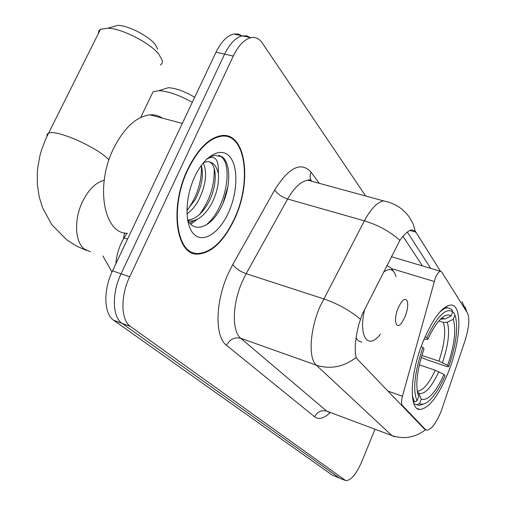 <?xml version="1.0" encoding="UTF-8"?>
<svg xmlns="http://www.w3.org/2000/svg" width="506" height="506" viewBox="0 0 506 506"><rect width="100%" height="100%" fill="white"/><g stroke="black" fill="none" stroke-linecap="round" stroke-linejoin="round"><path stroke-width="0.76" d="M401.385 405.066L402.34 405.414C401.226 403.921 401.258 400.866 402.447 396.249L435.369 277.895C437.127 273.797 438.835 271.595 440.498 271.286L441.744 272.013L467.43 312.999C469.897 318.483 469.049 327.844 464.894 341.082L441.131 411.327C436.083 423.408 431.34 429.689 426.887 430.157L424.344 428.993L357.28 359.115L356.249 357.432C354.251 350.411 355.155 339.235 358.969 323.903L362.34 314.099L399.904 240.35C404.503 233.917 408.494 230.407 411.878 229.838L415.217 231.166L415.913 232.165L440.492 271.286L391.347 256.694M448.082 372.84C460.998 341.303 462.901 303.954 450.555 305.036C442.111 306.358 433.073 318.255 423.433 340.721C409.968 373.048 408.551 409.961 419.891 409.493C428.949 408.412 438.348 396.198 448.082 372.84M402.34 405.414L425.249 429.322M115.88 263.727C116.57 254.575 119.296 245.96 124.065 237.902L126.892 233.247M234.499 219.117C252.367 181.907 246.055 131.908 221.527 135.602C209.117 137.645 197.846 148.872 187.707 169.282C169.086 207.27 176.088 255.72 197.84 254.101C211.672 253 223.892 241.337 234.499 219.117M224.196 136.133L223.197 135.488M192.571 252.418L191.35 252.57M394.25 436.703L391.878 435.552C403.807 439.556 415.028 437.627 425.552 429.752L424.344 428.993M242.121 35.875L238.168 34.016L233.778 34.003C227.131 35.629 221.211 41.701 216.024 52.207L112.509 270.855L121.06 273.809C111.649 293.151 112.332 317.129 122.028 323.359L339.583 478.138L122.028 323.359C112.332 317.129 111.649 293.151 121.06 273.809L224.62 54.136L121.06 273.809L129.688 276.788C120.276 296.219 120.871 320.273 130.485 326.478L345.737 480.618C350.911 480.637 356.281 474.267 361.86 461.497L374.908 429.455M250.647 37.735L246.707 35.844L242.304 35.837C235.701 37.482 229.806 43.586 224.62 54.136C229.806 43.586 235.701 37.482 242.304 35.837L250.906 37.678C244.347 39.348 238.471 45.483 233.285 56.084L129.688 276.788M407.33 232.064L430.72 268.382M365.68 196.012L262.222 42.896C259.224 38.551 255.454 36.818 250.906 37.678M220.844 156.607L220.66 156.031M112.509 270.855C103.097 290.102 103.863 314.011 113.648 320.26L332.328 475.153L338.716 477.79M188.396 250.755L189.56 250.837M187.966 169.561C169.548 207.156 176.474 255.113 198.01 253.493C211.691 252.399 223.778 240.862 234.278 218.883C251.969 182.052 245.714 132.578 221.457 136.222C209.168 138.239 198.004 149.352 187.966 169.561M162.464 118.17C158.694 115.608 154.482 114.501 149.82 114.849C136.342 116.601 124.381 127.569 113.945 147.739C94.767 185.335 103.812 234.183 127.493 233.285M203.241 162.888C207.498 172.597 205.936 185.057 198.561 200.281C195.398 206.113 191.521 210.654 186.929 213.899M201.363 165.317C203.798 175.158 201.805 186.493 195.379 199.339L186.859 210.471M206.764 159.055C215.145 154.551 219.003 159.403 218.333 173.621C216.536 165.576 212.792 161.604 207.093 161.711L203.425 162.666M218.333 173.621C219.237 183.128 216.922 193.286 211.388 204.095C205.101 215.025 198.093 220.686 190.364 221.065L188.042 220.749M209.142 161.793C217.517 164.905 217.333 186.822 208.168 203.14C202.084 213.741 195.253 219.383 187.656 220.072M187.562 219.889C194.544 233.867 211.204 226.745 220.515 208.434C230.964 189.326 231.362 163.406 222.153 156.809L214.968 155.317L210.711 156.613L206.979 158.852M228.453 212.678C237.656 192.628 238.484 166.872 229.825 156.765C221.312 146.361 204.658 155.222 194.715 176.746C184.633 198.124 184.57 225.625 194.095 234.386C203.482 243.462 219.376 232.855 228.453 212.678M223.051 136.114L222.02 135.551M218.624 155.405C234.442 160.06 226.947 209.212 205.632 225.259M214.165 168.39C214.791 184.791 209.933 200.129 199.604 214.411M193.482 220.736L189.908 223.336M201.407 165.456C201.932 181.35 197.264 196.189 187.41 209.965M227.94 186.543L223.152 202.849M213.886 188.264L212.425 193.317M197.106 219.408L190.794 224.259M192.293 102.326C179.415 95.141 168.258 91.251 158.808 90.656L168.403 87.69C176.056 88.215 184.816 91.415 194.677 97.291M158.808 90.656L153.097 91.744L151.547 94.951M440.675 319.065L445.059 318.913L451.048 316.035C447.918 313.575 443.756 315.358 438.557 321.38C434.894 325.788 431.359 331.74 427.943 339.248L426.798 337.736L425.072 336.819M452.566 312.253L453.793 312.638L455.47 316.547C458.265 328.571 455.995 345.288 448.664 366.705L447.658 365.376C454.496 345.086 456.355 329.735 453.237 319.324L447.285 322.17L443.427 322.474L438.86 321.025M421.871 355.421L438.904 361.139L447.658 365.376M448.664 366.705L447.26 366.66L427.823 360.12L421.264 357.464M412.257 395.199L414.376 402.042L417.045 400.79C412.605 390.025 414.553 372.226 422.889 347.413L421.207 346.528M413.238 401.637L414.376 402.042M426.798 337.736C437.247 316.092 445.9 307.433 452.762 311.753L451.618 309.311L447.791 307.812C445.267 307.888 442.408 309.52 439.195 312.702M422.889 347.413L424.047 348.893C417.716 367.451 415.559 382.119 417.583 392.896L418.823 396.362L417.045 400.79M452.762 311.753L451.048 316.035M453.237 319.324L454.938 315.067M418.823 396.362L418.165 394.851M427.943 339.248L424.041 339.248M419.518 403.516L421.277 399.12C427.905 401.068 435.489 392.858 444.034 374.497L445.046 375.794C440.726 385.61 436.172 393.175 431.384 398.494C426.678 403.567 422.719 405.243 419.518 403.516L416.868 404.756L419.126 405.483L424.679 403.655M416.868 404.756L413.876 403.687M417.286 391.416L418.74 393.282L421.277 399.12M444.034 374.497L435.255 370.253L419.347 364.845M160.465 65.103L162.122 63.307L162.401 60.796L158.859 54.193C150.061 42.934 122.256 28.671 107.955 28.165L118.05 25.332C128.556 25.679 148.65 36.002 155.133 44.332L157.752 49.234M107.955 28.165L100.498 29.278L98.746 31.043L98.385 33.504M398.216 307.869C393.181 319.52 395.882 330.779 401.631 322.929L405.053 316.775C407.393 310.697 408.19 305.656 407.431 301.658C405.414 297.224 402.34 299.299 398.216 307.869M124.539 232.912L123.293 239.211M127.569 239.047L124.065 237.902M387.975 391.094L402.447 396.249M391.562 268.597L434.161 281.462M330.127 412.668C323.96 418.5 318.799 419.885 314.643 416.836L226.517 345.313C229.901 339.184 234.676 336.851 240.831 338.312L326.762 411.144L329.425 412.403M226.517 345.313C214.677 336.825 215.164 301.791 228.32 273.385L232.798 264.486L274.764 189.826C288.97 167.239 301.057 161.332 311.013 172.116L319.305 183.33M360.323 319.153C349.798 310.374 337.572 303.613 323.644 298.869L246.169 273.695L242.627 280.805C232.229 303.448 231.603 331.341 240.831 338.312L316.351 365.18C308.16 358.463 309.761 329.887 320.134 306.282L364.383 220.85C371.018 208.573 377.463 201.938 383.719 200.939L388.412 202.065M356.249 357.432C343.587 367.008 330.285 369.595 316.351 365.18L391.878 435.552L326.762 411.144C321.436 409.765 317.395 411.663 314.643 416.836M415.217 231.166L413.174 223.994L409.601 217.555C403.383 208.674 394.75 203.134 383.719 200.939L308.059 180.25C301.228 181.003 294.422 187.258 287.642 199.01L246.169 273.695C239.945 271.387 235.486 268.319 232.798 264.486M462.016 301.665L466.665 311.778M399.904 240.35C389.892 231.489 378.052 224.987 364.383 220.85L287.642 199.01C281.494 196.935 277.199 193.874 274.764 189.826M403.004 236.327L422.453 265.928M130.485 326.478L113.648 320.26M344.624 480.105L332.328 475.153M233.285 56.084L216.024 52.207M313.682 181.793L308.059 180.25C308.919 179.345 310.127 179.681 311.677 181.243M311.26 180.61C309.817 178.004 309.735 175.177 311.013 172.116M415.913 232.165L409.873 230.451M222.115 157.745L221.767 156.582M441.175 319.223L440.777 318.963M438.904 361.139C444.527 344.2 446.039 331.31 443.427 322.474M445.059 318.913L441.63 318.16M442.484 362.657C448.405 344.89 450.005 331.392 447.285 322.17M418.74 393.282C424.616 394.882 431.314 387.716 438.841 371.777M417.235 391.1L417.469 391.125C422.984 390.708 428.911 383.75 435.255 370.253M90.492 251.741L84.464 249.142C74.793 242.222 73.794 218.946 82.807 201.053C88.816 189.333 95.944 182.394 104.198 180.25M46.982 136.234L47.045 134.343L48.532 133.141C55.749 129.163 95.691 146.462 108.018 158.947L108.973 159.89M364.605 309.615C358.14 336.775 368.147 350.506 380.417 334.112M356.104 337.723C357.533 340.468 359.431 341.892 361.803 341.999M396.021 276.586C393.858 269.122 389.696 267.636 383.548 272.127M417.229 408.538L419.891 409.493M465.033 306.978L466.937 312.215M344.877 480.27L339.583 478.138M194.702 253.089L197.84 254.101M233.778 34.003L242.304 35.837M187.764 220.268L190.364 221.065M149.82 114.849L182.324 123.388M220.002 135.836L221.457 136.222M140.687 117.449L153.097 91.744M445.267 307.028L447.791 307.812M111.984 271.994L102.889 255.947M86.393 250.407L76.899 246.264L66.697 239.831L51.776 224.677L42.498 207.593L39.196 196.714L37.412 184.994L37.28 173.153L37.798 167.246L39.968 155.544L41.593 149.795L45.888 138.574L100.498 29.278M386.976 265.346L391.277 268.306L394.478 272.709"/></g></svg>
